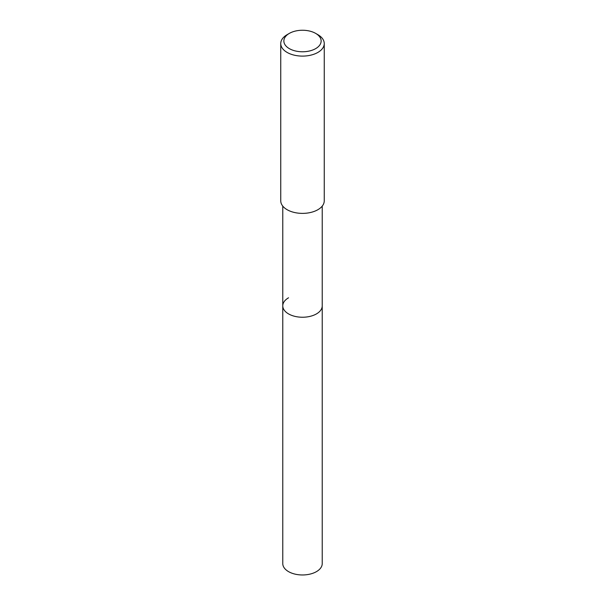 <?xml version="1.0" encoding="UTF-8"?>
<svg xmlns="http://www.w3.org/2000/svg" width="605" height="605" viewBox="0 0 605 605"><rect width="100%" height="100%" fill="white"/><g stroke="black" fill="none" stroke-linecap="round" stroke-linejoin="round"><path stroke-width="0.91" d="M282.769 206.108L282.769 563.58A19.731 11.389 0 0 0 294.953 574.1A19.731 11.389 0 0 0 316.453 571.634A19.731 11.389 0 0 0 322.231 563.58L322.231 305.85A19.731 11.389 180 0 1 316.453 313.904A19.731 11.389 180 0 1 294.953 316.37A19.731 11.389 180 0 1 282.769 305.85A19.731 11.389 180 0 1 288.547 297.796M282.769 305.85A19.731 11.389 0 0 0 294.953 316.37A19.731 11.389 0 0 0 316.453 313.904A19.731 11.389 0 0 0 322.231 305.85L322.231 206.108M280.75 43.552L280.75 200.83A21.75 12.554 0 0 0 294.174 212.423A21.75 12.554 0 0 0 317.875 209.708A21.75 12.554 0 0 0 324.25 200.83L324.25 43.552A21.75 12.554 180 0 1 317.875 52.431A21.75 12.554 180 0 1 294.174 55.146A21.75 12.554 180 0 1 280.75 43.552A21.75 12.554 180 0 1 287.125 34.674L289.319 33.404A18.642 10.761 180 0 1 315.681 33.404A18.642 10.761 180 0 1 315.681 48.619A18.642 10.761 180 0 1 289.319 48.619A18.642 10.761 180 0 1 289.319 33.404L287.125 34.674M315.681 33.404L317.875 34.674A21.75 12.554 180 0 1 324.25 43.552"/></g></svg>
